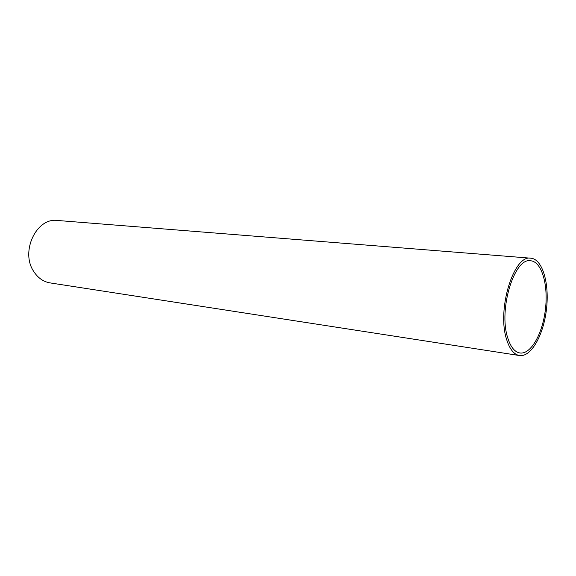 <?xml version="1.0" encoding="UTF-8"?>
<svg xmlns="http://www.w3.org/2000/svg" width="576" height="576" viewBox="0 0 576 576"><rect width="100%" height="100%" fill="white"/><g stroke="black" fill="none" stroke-linecap="round" stroke-linejoin="round"><path stroke-width="0.86" d="M530.87 258.199L57.398 220.464C36.511 217.375 20.16 251.604 33.71 271.426C37.901 277.934 43.358 281.758 50.083 282.902L519.473 355.536C531.072 357.358 543.535 335.153 546.458 309.362C549.569 283.586 542.578 259.106 530.87 258.199C513.763 254.34 496.67 309.722 506.621 339.466C509.652 349.178 513.936 354.535 519.473 355.536M507.686 337.709C510.559 346.946 514.627 352.044 519.89 352.987C530.863 354.694 542.664 333.691 545.436 309.24C548.388 284.81 541.75 261.648 530.69 260.777C514.476 257.119 498.29 309.514 507.686 337.709"/></g></svg>
